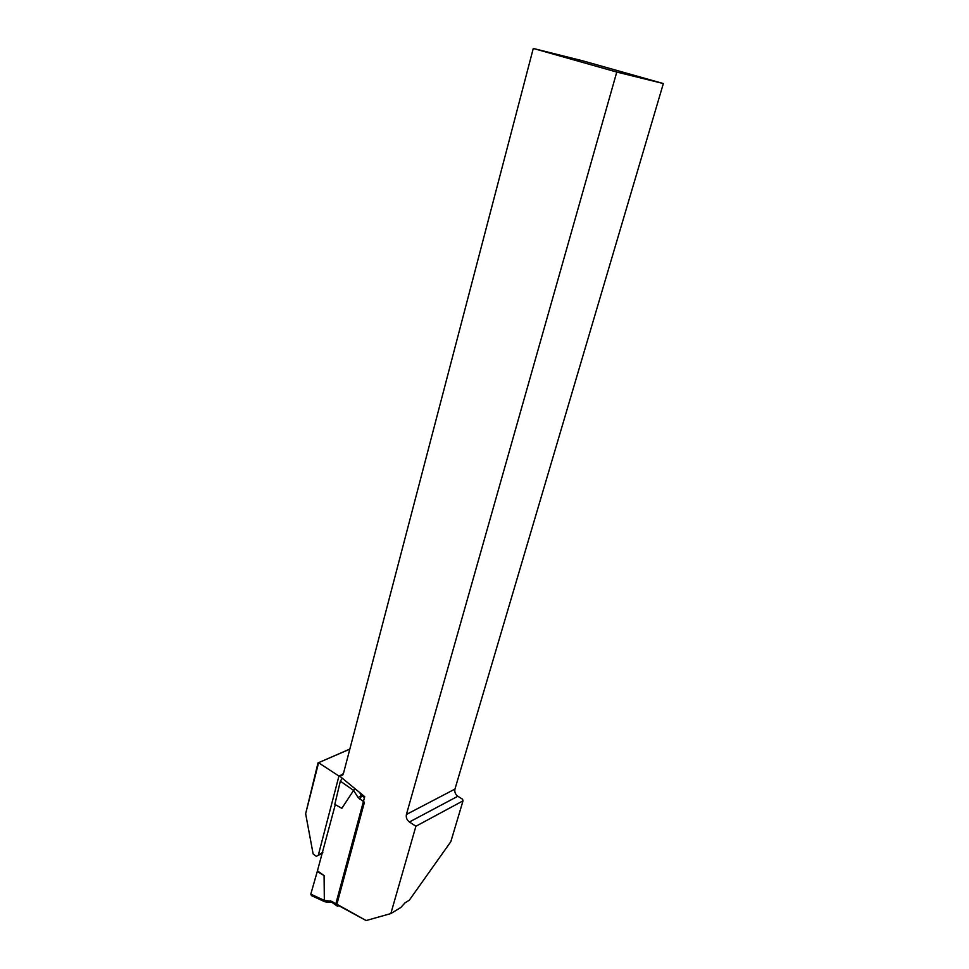 <?xml version="1.0" encoding="UTF-8"?>
<svg xmlns="http://www.w3.org/2000/svg" width="969" height="969" viewBox="0 0 969 969"><rect width="100%" height="100%" fill="white"/><g stroke="black" fill="none" stroke-linecap="round" stroke-linejoin="round"><path stroke-width="1.45" d="M340.349 781.135L334.826 804.355L341.839 808.316L353.588 790.438L340.349 781.135L342.275 778.216M325.148 901.921L324.336 900.552L324.082 875.564L317.251 871.519L310.795 894.157L324.349 900.383L332.064 901.4L336.752 904.743L364.441 802.247L358.118 797.56L353.588 790.438M335.298 804.621L317.251 871.519M324.082 875.564L317.88 871.192M336.752 904.743L337.382 906.233L338.799 905.736M324.47 901.594L311.437 895.622L310.795 894.157M353.6 790.413L354.787 788.512M415.907 826.242L409.39 822.003C406.847 820.004 405.854 817.485 406.411 814.457L616.768 72.057L663.353 83.552L454.958 789.081C454.4 791.988 455.357 794.374 457.828 796.252L462.588 799.231L463.025 800.842L415.907 826.242L390.834 913.573L400.875 907.444L404.994 902.878L409.293 900.213L450.827 841.686L463.025 800.842M663.353 83.552L582.89 60.865L533.277 48.45L616.768 72.057M533.277 48.45L343.438 773.541L339.804 776.193L364.719 796.675L335.868 903.653L366.137 920.55L390.834 913.573M318.486 854.525L338.944 776.048L318.583 762.76L305.647 813.742L313.12 853.931L316.366 856.366L322.822 852.284M305.647 813.742L317.989 762.93L349.845 749.061M366.137 920.55L336.788 904.61M349.821 749.158L317.989 762.93M343.268 774.074L338.944 776.048M342.917 774.776L339.804 776.193M363.072 795.319L361.897 795.888L364.477 797.572M362.515 794.859L359.547 799.037M359.547 792.424L361.425 795.392L358.118 797.56M355.417 789.02L353.673 790.268M336.727 905.773L332.597 902.817L332.064 901.4M332.088 902.575L330.465 900.782M331.398 902.381L326.383 902.054L324.336 900.552M406.411 814.457L454.958 789.081M409.39 822.003L457.828 796.252M342.796 774.946L339.998 776.217M322.604 853.144L318.038 855.506"/></g></svg>
